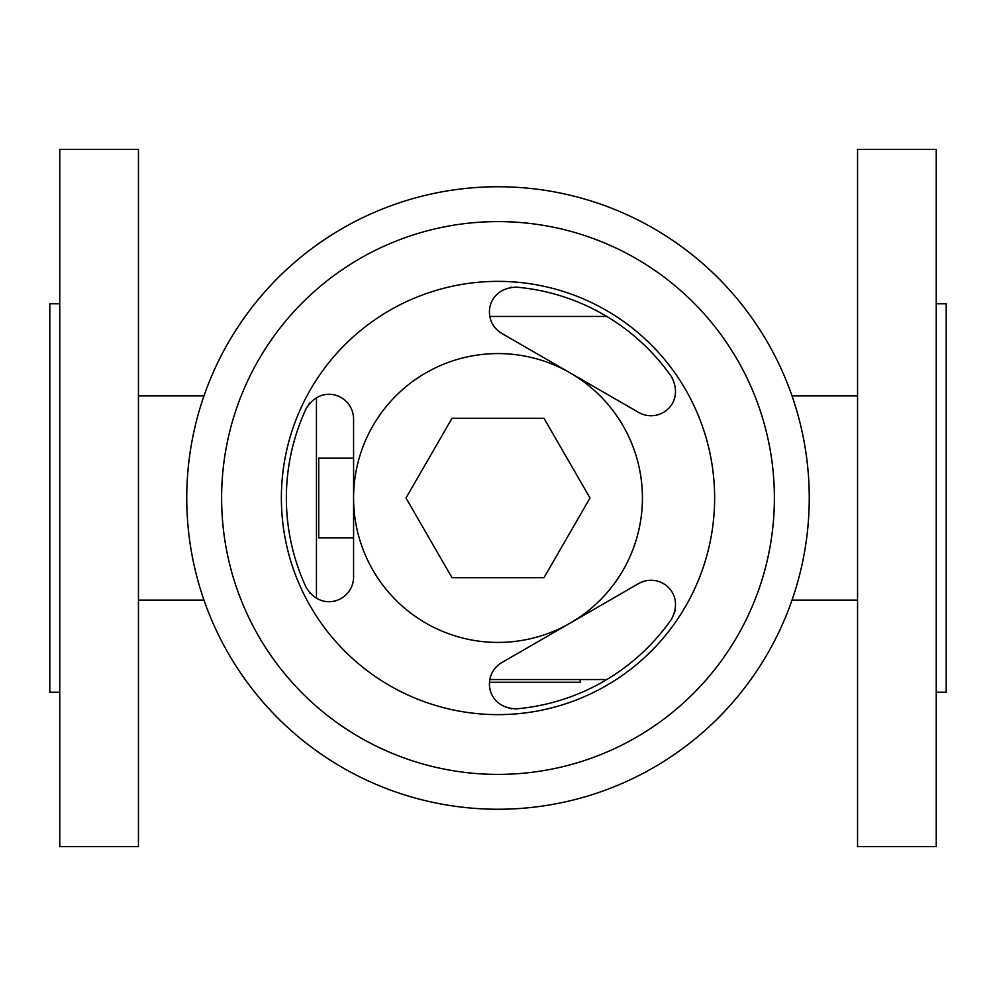 <?xml version="1.0" encoding="UTF-8"?>
<svg xmlns="http://www.w3.org/2000/svg" width="996" height="996" viewBox="0 0 996 996"><rect width="100%" height="100%" fill="white"/><g stroke="black" fill="none" stroke-linecap="round" stroke-linejoin="round"><path stroke-width="1.49" d="M857.556 149.4L857.556 846.6L936.24 846.6L936.24 149.4L857.556 149.4M936.24 303.78L946.2 303.78L946.2 692.22L936.24 692.22M59.76 149.4L59.76 846.6L138.444 846.6L138.444 149.4L59.76 149.4M59.76 692.22L49.8 692.22L49.8 303.78L59.76 303.78M580.17 679.546L580.17 682.26L489.596 682.26M316.454 397.529L316.454 598.471L316.454 397.529M489.945 679.546L606.788 679.546L489.945 679.546M606.788 316.454L489.945 316.454L606.788 316.454M353.58 537.84L318.72 537.84L318.72 458.16L353.58 458.16M509.292 287.607L511.633 287.234M515.318 287.085L516.625 287.172C486.297 287.682 481.205 321.571 501.984 333.536L570.21 372.927A144.42 144.42 0 0 0 353.58 498L353.58 576.784C353.605 600.75 321.708 613.287 306.108 587.279L306.706 588.487M516.625 287.172A211.65 211.65 0 0 1 671.267 376.451C685.983 402.982 659.19 424.333 638.436 412.319L570.21 372.927A144.42 144.42 0 0 1 570.21 623.073L638.436 583.681C659.19 571.667 685.983 593.018 671.267 619.549L672.014 618.416M306.108 587.279A211.65 211.65 0 0 1 306.108 408.721C321.708 382.713 353.605 395.25 353.58 419.216L353.58 498A144.42 144.42 0 0 0 570.21 623.073L501.984 662.465C481.205 674.429 486.297 708.318 516.625 708.828L514.994 708.915M714.63 498A216.63 216.63 0 0 0 498 281.37A216.63 216.63 0 0 0 281.37 498A216.63 216.63 0 0 0 498 714.63A216.63 216.63 0 0 0 714.63 498M186.75 498A311.25 311.25 0 0 0 498 809.25A311.25 311.25 0 0 0 809.25 498A311.25 311.25 0 0 0 498 186.75A311.25 311.25 0 0 0 186.75 498A311.25 311.25 0 0 0 498 809.25A311.25 311.25 0 0 0 809.25 498A311.25 311.25 0 0 0 498 186.75A311.25 311.25 0 0 0 186.75 498A311.25 311.25 0 0 1 498 186.75A311.25 311.25 0 0 1 809.25 498A311.25 311.25 0 0 0 498 186.75A311.25 311.25 0 0 0 186.75 498M674.28 613.773L674.553 612.976M674.989 611.507L675.3 610.125M509.081 708.343L511.533 708.754M309.594 592.769L310.154 593.417M671.267 619.549A211.65 211.65 0 0 1 516.625 708.828M590.005 498L544.003 418.32L451.997 418.32L405.995 498L451.997 577.68L544.003 577.68L590.005 498M309.905 402.87L308.71 404.339M306.843 407.264L306.108 408.721M671.267 376.451L672.163 377.82M221.61 498A276.39 276.39 0 0 0 498 774.39A276.39 276.39 0 0 0 774.39 498A276.39 276.39 0 0 0 498 221.61A276.39 276.39 0 0 0 221.61 498M792.032 395.91L857.556 395.91M203.968 600.09L138.444 600.09M792.032 600.09L857.556 600.09M203.968 395.91L138.444 395.91"/></g></svg>
